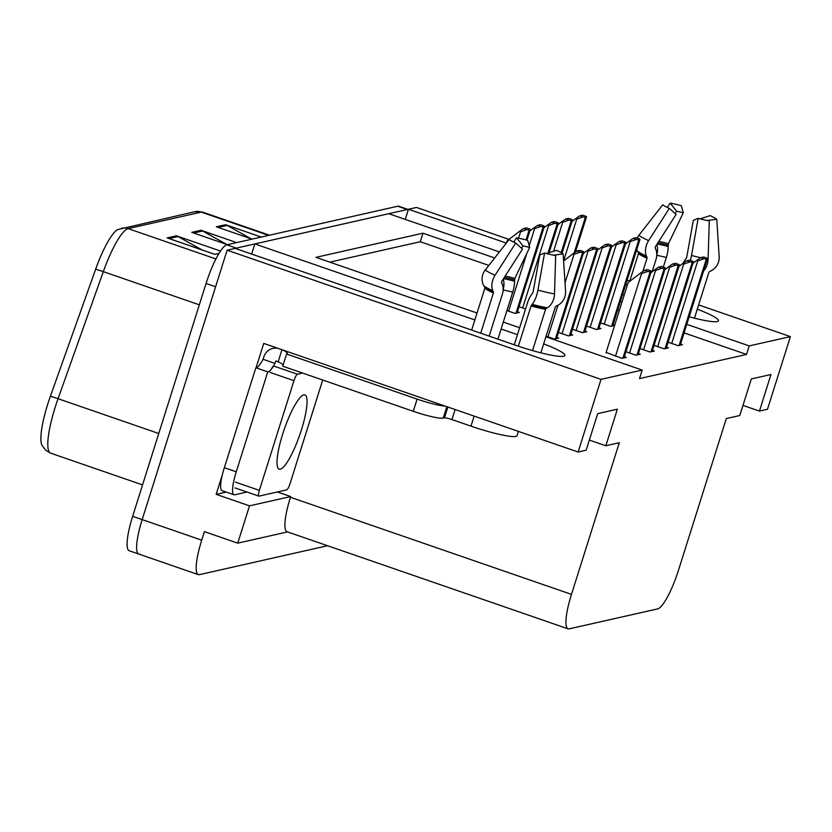 <?xml version="1.0" encoding="UTF-8"?>
<svg xmlns="http://www.w3.org/2000/svg" width="832" height="832" viewBox="0 0 832 832"><rect width="100%" height="100%" fill="white"/><g stroke="black" fill="none" stroke-linecap="round" stroke-linejoin="round"><path stroke-width="1.25" d="M689.177 316.763A41.226 5.19 17.5 0 0 717.257 321.568A41.226 5.19 17.5 0 0 718.484 320.798A41.226 5.19 17.5 0 0 697.289 309.192M139.87 554.091A38.657 8.102 -70.9 0 1 138.778 554.05A38.657 8.102 -70.9 0 1 142.178 519.594L227.126 250.193L235.175 248.373L515.715 345.301A41.226 5.19 17.5 0 0 563.659 356.242A41.226 5.19 17.5 0 0 564.876 355.482A41.226 5.19 17.5 0 0 543.681 343.866M226.169 492.076L216.164 494.333L222.435 474.458M256.079 367.734L263.754 343.418L578.115 452.026L586.165 450.206L597.698 413.639L617.365 409.198L605.831 445.765L619.289 442.728L571.48 594.37A38.657 8.102 109.1 0 0 568.079 628.826A38.657 8.102 109.1 0 0 569.171 628.867L657.748 608.868A38.657 8.102 109.1 0 0 678.496 570.211L726.305 418.569L739.773 415.532L751.296 378.955L770.973 374.514L759.439 411.091L767.489 409.271L790.4 336.617L698.63 304.907M277.42 491.972L290.69 496.558L249.506 505.856L216.164 494.333M290.69 496.558L290.462 497.286A38.657 8.102 109.1 0 0 287.061 531.742L568.079 628.826M249.506 505.856L237.744 543.15L287.56 531.908M327.548 545.73L199.41 574.652A38.657 8.102 -70.9 0 1 198.318 574.621A38.657 8.102 -70.9 0 1 201.718 540.166L204.402 531.638L237.744 543.15M545.906 336.804L642.2 370.074L601.016 379.371L578.115 452.026M601.016 379.371L227.126 250.193M629.772 281.122L627.099 280.197M508.966 239.387L416.499 207.438L408.45 209.258L506.334 243.069M627.411 284.908L625.789 284.346M474.854 319.946L254.842 243.932L388.783 213.699L499.408 251.919M622.596 294.476L624.218 295.038M517.452 334.662L501.114 329.025M494.666 257.972L422.947 233.189L315.931 257.348L477.038 313.009M503.308 322.088L519.646 327.725M790.4 336.617L749.216 345.914L686.785 324.345M622.034 301.974L620.412 301.413M405.257 219.388L408.45 209.258M251.649 254.072L254.842 243.932M742.966 405.392L759.439 411.091M589.358 440.076L605.831 445.765M642.2 370.074L639.506 378.602L746.522 354.442L749.216 345.914M488.831 265.418L420.264 241.727L329.805 262.142M420.264 241.727L422.947 233.189M746.522 354.442L684.091 332.873M619.341 310.502L617.718 309.941M625.945 351.718L635.991 355.181L640.286 354.214L638.414 353.569M639.995 348.546L650.042 352.009L654.337 351.042L652.465 350.397M654.046 345.374L664.092 348.837L668.387 347.87L666.515 347.225M668.106 342.202L678.142 345.665L682.448 344.698L680.566 344.053M606.133 352.404L621.93 358.363L626.236 357.386L624.364 356.741M558.428 332.405L568.474 335.878L572.77 334.901L570.898 334.256M572.478 329.233L582.525 332.696L586.82 331.729L584.948 331.084M586.539 326.061L596.575 329.524L600.881 328.557L598.998 327.912M614.671 325.302L613.049 324.74M600.59 322.889L610.626 326.352L614.63 325.458M546.104 336.17L554.414 339.05L558.719 338.073L556.847 337.428M506.927 310.596L515.008 313.394L519.303 312.416L517.431 311.771M519.022 306.748L525.543 309.005M215.904 258.95L128.128 228.623A51.542 10.806 109.1 0 0 103.314 271.648L58.053 398.715A51.542 10.806 109.1 0 0 55.203 407.222A51.542 10.806 109.1 0 0 50.669 453.159L45.614 450.174L41.891 445.099A47.85 10.036 -70.9 0 1 47.746 404.144A47.85 10.036 -70.9 0 1 50.398 396.24L95.659 269.173A47.85 10.036 -70.9 0 1 117.707 229.59L194.594 211.723A12.886 12.49 77.3 0 1 201.271 212.108L128.128 228.623A12.886 12.49 -102.7 0 0 121.451 228.238M407.285 209.518A38.657 8.102 -70.9 0 1 408.356 209.55L398.85 206.263A38.657 8.102 -70.9 0 0 397.758 206.232L407.285 209.518L236.34 248.113A38.657 8.102 -70.9 0 0 235.435 248.466M198.318 574.621L138.778 554.05A38.657 8.102 -70.9 0 1 142.178 519.594L215.592 286.77L206.066 283.473A38.657 8.102 -70.9 0 1 226.814 244.826L397.758 206.232M138.778 554.05L129.251 550.763A38.657 8.102 -70.9 0 1 132.652 516.308L206.066 283.473M202.051 249.943L178.006 236.538A10.306 9.994 -102.7 0 0 176.405 235.82L220.47 251.046M218.962 253.417L214.812 254.353L167.18 237.9L176.405 235.82M251.222 238.846L227.178 225.43A10.306 9.994 -102.7 0 0 225.576 224.713L261.258 237.047M252.044 239.127L216.351 226.793L225.576 224.713M226.637 244.39L202.592 230.984A10.306 9.994 -102.7 0 0 200.99 230.266L236.673 242.59M227.458 244.681L191.766 232.346L200.99 230.266M530.109 229.705A6.438 0.811 17.5 0 0 530.296 229.58A6.438 0.811 17.5 0 0 529.662 228.977L526.469 227.874L523.536 228.53L526.729 229.632A6.438 0.811 17.5 0 0 529.183 229.913L530.109 229.705L526.822 240.126M506.522 242.83L507.166 240.76L519.355 231.452L520.541 231.858L526.729 229.632M519.355 231.452L523.536 228.53M583.575 252.19A6.438 0.811 17.5 0 0 583.762 252.065A6.438 0.811 17.5 0 0 583.128 251.462L579.935 250.359L577.002 251.014L580.195 252.117A6.438 0.811 17.5 0 0 582.65 252.398L583.575 252.19L556.317 338.614M563.597 260.978L572.822 253.937L574.007 254.342L580.195 252.117M572.822 253.937L577.002 251.014M651.092 271.502A6.438 0.811 17.5 0 0 651.279 271.378A6.438 0.811 17.5 0 0 650.645 270.774L647.452 269.672L644.519 270.327L647.712 271.43A6.438 0.811 17.5 0 0 650.166 271.71L651.092 271.502L623.834 357.926M605.987 352.851L628.15 282.558L640.338 273.239L641.524 273.655L647.712 271.43M640.338 273.239L644.519 270.327M518.419 431.402L517.067 435.687A38.657 4.867 -162.5 0 1 515.934 436.415A38.657 4.867 -162.5 0 1 470.985 426.15L451.932 419.567A6.438 0.811 17.5 0 0 444.444 417.862L447.866 407.025M518.346 346.195L531.034 305.978L532.158 304.335A14.175 4.711 -75.1 0 0 537.93 290.139L544.554 253.042A29.63 3.734 -162.5 0 0 555.682 255.58L554.497 293.925A14.175 10.119 100.1 0 1 547.331 307.798L546.125 308.516A1.29 0.915 -79.9 0 0 545.553 309.296L532.532 350.594M489.174 336.128L502.278 294.549A14.175 9.766 114.4 0 0 502.174 283.993L501.634 282.724A1.29 0.884 -65.6 0 1 501.831 281.32L522.506 249.08L515.694 243.069L495.019 275.319A14.175 9.766 114.4 0 0 492.835 290.753L493.386 292.011A1.29 0.884 -65.6 0 1 493.397 292.978L480.709 333.206M471.661 330.075L484.827 288.309A1.29 1.206 127 0 0 484.723 287.3L483.881 285.875A14.175 13.25 -53 0 1 485.243 270.005L509.132 239.502A29.63 3.734 -162.5 0 0 515.694 243.069M540.852 352.83L555.266 307.102A1.29 1.206 -53 0 1 555.942 306.301L557.482 305.51A14.175 13.25 127 0 0 565.573 291.418L563.139 253.906L553.55 255.174M544.554 253.042L539.718 255.029L533.094 292.126L531.856 294.247A14.175 4.711 -75.1 0 0 527.374 303.222L514.259 344.802M521.498 248.196L523.037 245.95A17.68 2.226 -162.5 0 1 529.672 247.458L514.852 278.387L514.54 281.206A14.175 4.711 104.9 0 1 512.73 292.188L497.921 339.154M503.142 289.65A14.175 10.119 -79.9 0 0 503.246 279.105M546.884 253.646L546.884 253.406A17.68 2.226 -162.5 0 1 547.986 253.926M546.884 253.406L556.566 250.328A29.63 3.734 -162.5 0 1 563.139 253.906M523.037 245.95L516.578 237.817A29.63 3.734 -162.5 0 1 527.717 240.365L529.672 247.458M516.578 237.817L513.646 242.112M282.672 349.95A25.771 3.245 -162.5 0 1 287.352 353.538A25.771 3.245 -162.5 0 1 286.593 354.016L417.102 399.11A25.771 3.245 17.5 0 0 445.026 406.047M286.593 354.016L282.745 366.205L413.254 411.299A25.771 3.245 17.5 0 0 443.217 418.132L444.444 417.862M283.161 364.905A25.771 3.245 17.5 0 0 278.138 361.806L275.756 360.984L274.986 363.418A25.771 5.398 -70.9 0 1 267.769 371.842L255.861 367.734L224.338 467.688A25.771 5.398 109.1 0 0 222.071 490.662L233.979 494.77A25.771 5.398 -70.9 0 1 236.246 471.806L267.769 371.842M246.969 492.034L234.707 494.801A25.771 5.398 -70.9 0 1 233.979 494.77M276.12 347.693L272.917 348.421A12.886 12.49 77.3 0 0 263.848 356.876L263.078 359.31A25.771 5.398 -70.9 0 1 255.861 367.734M263.078 359.31L274.986 363.418M281.954 349.71L278.138 361.806M272.917 348.421A12.886 12.49 77.3 0 1 278.127 348.379M544.159 226.533A6.438 0.811 17.5 0 0 544.346 226.408A6.438 0.811 17.5 0 0 543.712 225.805L540.519 224.702L537.586 225.358L540.779 226.46A6.438 0.811 17.5 0 0 543.234 226.741L544.159 226.533L516.911 312.957M529.849 230.984L533.406 228.27L534.591 228.686L540.779 226.46M533.406 228.27L537.586 225.358M558.21 223.361A6.438 0.811 17.5 0 0 558.397 223.236A6.438 0.811 17.5 0 0 557.762 222.633L554.57 221.53L551.647 222.186L554.84 223.288A6.438 0.811 17.5 0 0 557.284 223.569L558.21 223.361L548.943 252.751M543.91 227.812L547.456 225.098L548.642 225.514L554.84 223.288M547.456 225.098L551.647 222.186M572.26 220.189A6.438 0.811 17.5 0 0 572.447 220.064A6.438 0.811 17.5 0 0 571.813 219.461L568.62 218.358L565.698 219.014L568.89 220.116A6.438 0.811 17.5 0 0 571.334 220.397L572.26 220.189L561.891 253.063M557.96 224.64L561.506 221.926L562.692 222.342L568.89 220.116M561.506 221.926L565.698 219.014M586.31 217.017A6.438 0.811 17.5 0 0 586.508 216.892A6.438 0.811 17.5 0 0 585.874 216.289L582.681 215.186L579.748 215.842L582.941 216.944A6.438 0.811 17.5 0 0 585.395 217.225L586.31 217.017L575.193 252.283M572.01 221.468L575.557 218.754L576.742 219.17L582.941 216.944M575.557 218.754L579.748 215.842M597.626 249.018A6.438 0.811 17.5 0 0 597.813 248.893A6.438 0.811 17.5 0 0 597.178 248.29L593.986 247.187L591.053 247.842L594.246 248.945A6.438 0.811 17.5 0 0 596.7 249.226L597.626 249.018L570.367 335.442M583.315 253.469L586.872 250.754L588.058 251.17L594.246 248.945M586.872 250.754L591.053 247.842M611.676 245.846A6.438 0.811 17.5 0 0 611.863 245.721A6.438 0.811 17.5 0 0 611.229 245.118L608.036 244.015L605.103 244.67L608.296 245.773A6.438 0.811 17.5 0 0 610.75 246.054L611.676 245.846L584.428 332.27M597.366 250.297L600.922 247.582L602.108 247.998L608.296 245.773M600.922 247.582L605.103 244.67M625.726 242.674A6.438 0.811 17.5 0 0 625.914 242.549A6.438 0.811 17.5 0 0 625.279 241.946L622.086 240.843L619.154 241.498L622.357 242.601A6.438 0.811 17.5 0 0 624.801 242.882L625.726 242.674L598.478 329.098M611.426 247.125L614.973 244.41L616.158 244.826L622.357 242.601M614.973 244.41L619.154 241.498M639.777 239.502A6.438 0.811 17.5 0 0 639.964 239.377A6.438 0.811 17.5 0 0 639.33 238.774L636.137 237.671L633.214 238.326L636.407 239.429A6.438 0.811 17.5 0 0 638.851 239.71L639.777 239.502L612.529 325.926M625.477 243.953L629.023 241.238L630.209 241.654L636.407 239.429M629.023 241.238L633.214 238.326M665.142 268.33A6.438 0.811 17.5 0 0 665.33 268.206A6.438 0.811 17.5 0 0 664.695 267.602L661.502 266.5L658.57 267.155L661.762 268.258A6.438 0.811 17.5 0 0 664.217 268.538L665.142 268.33L637.884 354.754M650.832 272.782L654.389 270.067L655.574 270.483L661.762 268.258M654.389 270.067L658.57 267.155M679.193 265.158A6.438 0.811 17.5 0 0 679.38 265.034A6.438 0.811 17.5 0 0 678.746 264.43L675.553 263.328L672.62 263.983L675.813 265.086A6.438 0.811 17.5 0 0 678.267 265.366L679.193 265.158L651.934 351.582M664.882 269.61L668.439 266.895L669.625 267.311L675.813 265.086M668.439 266.895L672.62 263.983M693.243 261.986A6.438 0.811 17.5 0 0 693.43 261.862A6.438 0.811 17.5 0 0 692.796 261.258L689.603 260.156L686.67 260.811L689.863 261.914A6.438 0.811 17.5 0 0 692.318 262.194L693.243 261.986L665.995 348.41M678.933 266.438L682.49 263.723L683.675 264.139L689.863 261.914M682.49 263.723L686.67 260.811M707.294 258.814A6.438 0.811 17.5 0 0 707.481 258.69A6.438 0.811 17.5 0 0 706.846 258.086L703.654 256.984L700.731 257.639L703.924 258.742A6.438 0.811 17.5 0 0 706.368 259.022L707.294 258.814L680.046 345.238M692.994 263.266L696.54 260.551L697.726 260.967L703.924 258.742M696.54 260.551L700.731 257.639M301.402 429.936A39.302 8.237 109.1 0 0 304.866 394.909A39.302 8.237 109.1 0 0 282.662 434.169A39.302 8.237 109.1 0 0 279.198 469.196A39.302 8.237 109.1 0 0 301.402 429.936M302.578 373.058L297.419 374.223A6.438 1.352 109.1 0 0 293.966 380.671L259.366 490.381A6.438 1.352 109.1 0 0 258.804 496.122A6.438 1.352 109.1 0 0 258.981 496.132L286.645 489.882A6.438 1.352 109.1 0 0 290.108 483.444L322.712 380.016M273.52 366.028A6.438 1.352 109.1 0 0 271.398 369.169M652.132 271.794L655.886 259.875A14.175 9.766 114.4 0 0 655.782 249.309L655.242 248.05A1.29 0.884 -65.6 0 1 655.439 246.646L676.114 214.396L669.302 208.395L648.627 240.635A14.175 9.766 114.4 0 0 646.443 256.069L646.994 257.338A1.29 0.884 -65.6 0 1 647.005 258.294L642.834 271.502M629.689 281.382L638.435 253.635A1.29 1.206 127 0 0 638.331 252.616L637.489 251.202A14.175 13.25 -53 0 1 636.719 249.673M694.46 318.157L708.874 272.418A1.29 1.206 -53 0 1 709.55 271.617L711.09 270.826A14.175 13.25 127 0 0 719.181 256.745L716.747 219.222L707.158 220.501M675.106 213.512L676.645 211.266A17.68 2.226 -162.5 0 1 683.28 212.784L668.46 243.703L668.148 246.522A14.175 4.711 104.9 0 1 666.338 257.514L663.312 267.124M703.633 270.91A14.175 10.119 100.1 0 0 708.105 259.241L709.29 220.906A29.63 3.734 -162.5 0 1 698.152 218.358L693.326 220.345L686.702 257.452L685.464 259.563A14.175 4.711 -75.1 0 0 683.051 263.338M656.75 254.966A14.175 10.119 -79.9 0 0 656.854 244.421M700.492 218.972L700.492 218.733A17.68 2.226 -162.5 0 1 701.594 219.242M700.492 218.733L710.174 215.644A29.63 3.734 -162.5 0 1 716.747 219.222M676.645 211.266L670.186 203.133A29.63 3.734 -162.5 0 1 681.325 205.681L683.28 212.784M669.302 208.395A29.63 3.734 -162.5 0 1 662.74 204.818L638.851 235.321A14.175 13.25 -53 0 0 637.166 238.025M690.331 260.406A14.175 4.711 -75.1 0 0 691.538 255.466L698.152 218.358M670.186 203.133L667.254 207.428M201.718 540.166L132.652 516.308M571.48 594.37L290.462 497.286M50.398 396.24A12.886 0.572 -160.4 0 1 58.053 398.715L158.756 433.503M194.594 211.723L202.727 212.15A51.542 10.806 109.1 0 0 201.271 212.108L268.642 235.383M199.337 304.824L103.314 271.648A12.886 0.572 -160.4 0 0 95.659 269.173M226.814 244.826L236.34 248.113M202.592 230.984L193.658 233.002M178.006 236.538L169.073 238.555M227.178 225.43L218.244 227.448M526.032 239.918L529.183 229.913M518.544 238.191L520.541 231.858M555.402 338.822L582.65 252.398M547.997 336.825L557.95 305.261M565.011 282.859L574.007 254.342M622.918 358.134L650.166 271.71M615.514 356.138L641.524 273.655M545.553 309.296A38.657 4.867 -162.5 0 1 531.034 305.978M493.397 292.978A38.657 4.867 -162.5 0 1 484.827 288.309M470.985 426.15L474.157 416.104M503.131 289.994A25.771 3.245 -162.5 0 1 512.73 292.188M503.526 278.668A30.482 3.838 -162.5 0 1 514.54 281.206M504.327 277.42A31.782 4.004 -162.5 0 1 514.519 279.812M505.19 276.089A32.115 4.046 -162.5 0 1 514.852 278.387M554.497 293.925A44.075 5.554 -162.5 0 1 537.93 290.139M495.019 275.319A44.075 5.554 -162.5 0 1 485.243 270.005M547.331 307.798A40.383 5.086 -162.5 0 1 532.158 304.335M492.835 290.753A40.383 5.086 -162.5 0 1 483.881 285.875M546.125 308.516A39.083 4.919 -162.5 0 1 531.44 305.157M493.386 292.011A39.083 4.919 -162.5 0 1 484.723 287.3M446.836 406.671L443.217 418.132M236.246 471.806L224.338 467.688M417.102 399.11L413.254 411.299M455.104 409.531L451.932 419.567M515.986 313.165L543.234 226.741M508.581 311.168L526.739 253.583M529.204 245.762L534.591 228.686M547.986 253.063L557.284 223.569M522.642 307.996L548.642 225.514M561.174 252.637L571.334 220.397M553.571 251.285L562.692 222.342M574.101 253.042L585.395 217.225M563.586 260.905L576.742 219.17M569.452 335.65L596.7 249.226M562.047 333.653L588.058 251.17M583.502 332.478L610.75 246.054M576.098 330.481L602.108 247.998M597.553 329.306L624.801 242.882M590.148 327.309L616.158 244.826M611.603 326.134L638.851 239.71M604.209 324.137L630.209 241.654M636.969 354.962L664.217 268.538M629.564 352.966L655.574 270.483M651.019 351.79L678.267 265.366M643.614 349.794L669.625 267.311M665.07 348.618L692.318 262.194M657.665 346.622L683.675 264.139M679.12 345.446L706.368 259.022M671.715 343.45L697.726 260.967M259.366 490.381L235.55 482.154M297.419 374.223L273.603 365.997M293.966 380.671L270.15 372.445M647.005 258.294A38.657 4.867 -162.5 0 1 638.435 253.635M656.739 255.32A25.771 3.245 -162.5 0 1 666.338 257.514M657.134 243.984A30.482 3.838 -162.5 0 1 668.148 246.522M657.935 242.736A31.782 4.004 -162.5 0 1 668.127 245.138M658.798 241.405A32.115 4.046 -162.5 0 1 668.46 243.703M708.105 259.241A44.075 5.554 -162.5 0 1 707.356 259.106M700.617 257.712A44.075 5.554 -162.5 0 1 691.538 255.466M648.627 240.635A44.075 5.554 -162.5 0 1 638.851 235.321M646.443 256.069A40.383 5.086 -162.5 0 1 637.489 251.202M646.994 257.338A39.083 4.919 -162.5 0 1 638.331 252.616M202.727 212.15L269.433 235.196M50.669 453.159L142.553 484.9M514.519 279.604L515.018 278.023M526.958 240.157L530.296 229.58M556.483 338.582L583.762 252.065M624 357.895L651.279 271.378M517.067 312.926L544.346 226.408M549.11 252.699L558.397 223.236M562.016 253.146L572.447 220.064M575.39 252.138L586.508 216.892M570.534 335.41L597.813 248.893M584.584 332.238L611.863 245.721M598.634 329.066L625.914 242.549M612.695 325.894L639.964 239.377M638.05 354.723L665.33 268.206M652.101 351.551L679.38 265.034M666.151 348.379L693.43 261.862M680.202 345.207L707.481 258.69M258.804 496.122L234.988 487.895"/></g></svg>
